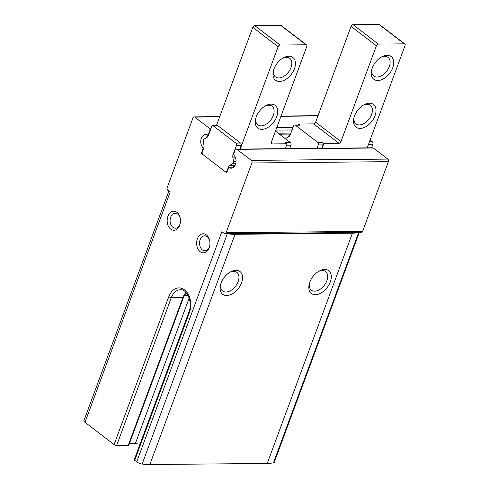 <?xml version="1.0" encoding="UTF-8"?>
<svg xmlns="http://www.w3.org/2000/svg" width="489" height="489" viewBox="0 0 489 489"><rect width="100%" height="100%" fill="white"/><g stroke="black" fill="none" stroke-linecap="round" stroke-linejoin="round"><path stroke-width="0.73" d="M186.162 292.679L183.552 297.22A1.907 0.654 20.3 0 1 182.947 297.459L171.339 297.569A14.78 10.324 89.5 0 1 180.331 289.781C186.083 288.431 193.253 301.603 188.992 311.786L134.286 459.684A1.907 0.654 20.3 0 0 134.707 460.357L136.706 461.885A4.768 1.632 20.3 0 0 142.146 464.049A40.055 13.723 20.3 0 0 149.86 464.55L267.251 463.431A40.055 13.723 20.3 0 0 273.479 462.796A4.768 1.632 20.3 0 0 274.268 462.27L359.281 232.44M139.988 444.263A18.117 6.21 20.3 0 0 135.3 443.712L129.444 443.505M185.967 292.471A14.78 10.324 89.5 0 0 182.947 297.459L128.234 445.351A1.907 0.654 20.3 0 0 128.845 445.112L183.552 297.22M128.234 445.351L116.633 445.467A1.907 0.654 20.3 0 1 114.09 444.574L84.994 422.307A4.768 1.632 20.3 0 1 83.937 420.619L168.852 191.058M167.941 216.236A9.535 6.663 89.5 0 1 174.671 211.291A9.535 6.663 89.5 0 1 180.313 218.601A9.535 6.663 89.5 0 1 180.349 222.764A9.535 6.663 89.5 0 1 171.572 229.696A9.535 6.663 89.5 0 1 167.941 216.236M197.397 238.785A9.535 6.663 89.5 0 1 204.127 233.84A9.535 6.663 89.5 0 1 209.769 241.144A9.535 6.663 89.5 0 1 209.805 245.313A9.535 6.663 89.5 0 1 201.028 252.238A9.535 6.663 89.5 0 1 197.397 238.785M203.98 147.091L202.525 147.103A1.907 1.333 89.5 0 1 202.849 149.457L201.382 153.418L226.713 172.806L228.18 168.846A1.907 1.333 89.5 0 1 229.341 167.843A1.907 1.333 89.5 0 1 229.72 167.916A7.152 4.994 89.5 0 0 231.138 168.198A7.152 4.994 89.5 0 0 235.771 163.491A7.152 4.994 89.5 0 0 234.274 155.594A1.907 1.333 89.5 0 1 233.956 153.24L235.105 150.123A1.907 1.333 89.5 0 1 236.266 149.114A1.907 1.333 89.5 0 1 236.908 149.341L251.34 160.392A1.907 1.333 89.5 0 1 251.896 162.971L226.095 232.715A1.907 1.333 89.5 0 1 224.94 233.724A1.907 1.333 89.5 0 1 224.298 233.497L221.878 231.639L136.706 461.885M202.525 147.103A7.152 4.994 89.5 0 1 201.028 139.212A7.152 4.994 89.5 0 1 205.667 134.506A7.152 4.994 89.5 0 1 207.085 134.781A1.907 1.333 89.5 0 0 207.464 134.854A1.907 1.333 89.5 0 0 208.62 133.852L209.775 130.728A1.907 1.333 89.5 0 0 209.219 128.149L194.787 117.103A1.907 1.333 89.5 0 0 194.145 116.877A1.907 1.333 89.5 0 0 192.984 117.88L167.189 187.623A1.907 1.333 89.5 0 0 167.745 190.209L170.166 192.061L84.994 422.307M226.707 233.705A4.768 1.632 20.3 0 0 227.318 233.803A40.055 13.723 20.3 0 0 235.032 234.304L352.422 233.186A40.055 13.723 20.3 0 0 358.651 232.55A4.768 1.632 20.3 0 0 358.987 232.446M241.572 282.807A14.303 8.991 127.4 0 0 230.698 271.798A14.303 8.991 127.4 0 0 220.441 285.191A14.303 8.991 127.4 0 0 227.581 295.454A14.303 8.991 127.4 0 0 241.572 282.807M330.295 281.964A14.303 8.991 127.4 0 0 319.421 270.949A14.303 8.991 127.4 0 0 309.17 284.347A14.303 8.991 127.4 0 0 316.31 294.61A14.303 8.991 127.4 0 0 330.295 281.964M236.266 149.114L372.771 147.812A1.907 1.333 89.5 0 1 373.407 148.039L387.844 159.09A1.907 1.333 89.5 0 1 388.4 161.67L362.6 231.413A1.907 1.333 89.5 0 1 361.438 232.422L224.94 233.724M309.39 283.486A11.724 7.366 127.4 0 0 311.34 290.154A11.724 7.366 127.4 0 0 326.86 280.759A11.724 7.366 127.4 0 0 325.595 271.529A11.724 7.366 127.4 0 0 318.645 271.389M220.667 284.329A11.724 7.366 127.4 0 0 222.617 290.998A11.724 7.366 127.4 0 0 238.131 281.609A11.724 7.366 127.4 0 0 236.865 272.379A11.724 7.366 127.4 0 0 229.922 272.239M180.386 222.526A7.469 5.22 89.5 0 1 175.38 228.204A7.469 5.22 89.5 0 1 170.698 217.202A7.469 5.22 89.5 0 1 175.239 213.259A7.469 5.22 89.5 0 1 180.349 218.84M209.842 245.075A7.469 5.22 89.5 0 1 204.836 250.747A7.469 5.22 89.5 0 1 200.148 239.744A7.469 5.22 89.5 0 1 204.695 235.808A7.469 5.22 89.5 0 1 209.805 241.389M202.201 153.412L201.382 153.418M285.435 138.778A1.62 1.131 89.5 0 1 285.863 138.338L288.883 136.608A3.814 2.665 89.5 0 0 290.234 134.866L293.522 125.973A1.907 1.333 89.5 0 1 294.684 124.97L299.464 124.921A1.907 1.333 89.5 0 1 300.105 125.147L298.632 124.023L313.645 123.882L338.975 143.271A1.907 1.198 -52.6 0 0 340.961 141.578L376.402 45.783A1.907 1.198 -52.6 0 1 378.388 44.089L404.324 43.839A1.907 1.198 -52.6 0 1 404.855 44.004A1.907 1.198 -52.6 0 1 405.063 45.508L367.111 148.1M298.29 124.933L298.632 124.023M288.168 137.018A7.152 4.994 89.5 0 1 290.478 134.218M404.855 44.004L379.525 24.615A1.907 1.198 -52.6 0 0 378.987 24.45L353.052 24.694A1.907 1.198 -52.6 0 0 351.065 26.394L315.631 122.183A1.907 1.198 -52.6 0 1 313.645 123.882M372.257 68.008A14.303 8.991 -52.6 0 1 381.854 56.803A14.303 8.991 -52.6 0 1 393.731 63.136A14.303 8.991 -52.6 0 1 380.815 80.007A14.303 8.991 -52.6 0 1 371.603 70.196A14.303 8.991 -52.6 0 1 372.257 68.008M354.537 115.905A14.303 8.991 -52.6 0 1 364.134 104.701A14.303 8.991 -52.6 0 1 376.017 111.034A14.303 8.991 -52.6 0 1 363.101 127.904A14.303 8.991 -52.6 0 1 353.883 118.093A14.303 8.991 -52.6 0 1 354.537 115.905M322.153 148.295L323.962 143.411L338.975 143.271M294.684 124.97A1.907 1.333 89.5 0 1 295.325 125.196L317.709 142.33L322.489 142.287L323.962 143.411M322.489 142.287A1.907 1.333 89.5 0 1 323.046 144.866L321.774 148.301M381.078 57.237A11.724 7.366 -52.6 0 1 388.028 57.384A11.724 7.366 -52.6 0 1 386.75 71.168A11.724 7.366 -52.6 0 1 373.773 76.003A11.724 7.366 -52.6 0 1 371.823 69.334M363.364 105.135A11.724 7.366 -52.6 0 1 370.307 105.276A11.724 7.366 -52.6 0 1 369.036 119.065A11.724 7.366 -52.6 0 1 356.053 123.9A11.724 7.366 -52.6 0 1 354.103 117.232M317.709 142.33A1.907 1.333 89.5 0 1 318.266 144.915L317 148.344M370.075 140.098L372.312 141.81A1.907 1.333 89.5 0 1 372.869 144.389L371.597 147.825M285.301 148.65L287.104 143.766L285.631 142.635L290.411 142.592L275.454 131.144M276.731 116.651A14.303 8.991 127.4 0 0 265.857 105.636A14.303 8.991 127.4 0 0 255.606 119.029A14.303 8.991 127.4 0 0 262.746 129.292A14.303 8.991 127.4 0 0 276.731 116.651M294.451 68.753A14.303 8.991 127.4 0 0 283.571 57.739A14.303 8.991 127.4 0 0 273.32 71.131A14.303 8.991 127.4 0 0 280.46 81.394A14.303 8.991 127.4 0 0 294.451 68.753M287.104 143.766L272.092 143.907A1.907 1.198 127.4 0 1 271.554 143.742A1.907 1.198 127.4 0 1 271.346 142.238L306.786 46.443A1.907 1.198 127.4 0 0 306.579 44.945A1.907 1.198 127.4 0 0 306.041 44.774L280.105 45.025A1.907 1.198 127.4 0 0 278.119 46.718L240.166 149.31M306.579 44.945L281.248 25.55A1.907 1.198 127.4 0 0 280.71 25.385L254.775 25.636A1.907 1.198 127.4 0 0 252.789 27.329L216.395 125.716M239.873 149.078L241.144 145.649A1.907 1.333 -90.5 0 0 240.588 143.063L218.204 125.93A1.907 1.333 -90.5 0 0 217.562 125.704L212.782 125.752A1.907 1.333 -90.5 0 0 211.627 126.755L208.332 135.649A3.814 2.665 -90.5 0 1 206.981 137.391L203.962 139.12A1.62 1.131 -90.5 0 0 203.283 140.96L203.974 145.526A3.814 2.665 -90.5 0 1 203.724 148.112L202.299 151.963A1.907 1.333 -90.5 0 0 202.856 154.548L225.24 171.682A1.907 1.333 -90.5 0 0 225.881 171.908A1.907 1.333 -90.5 0 0 227.043 170.905L228.467 167.049L233.247 167.006A3.814 2.665 -90.5 0 1 234.598 165.264L235.313 164.854M233.002 167.654L233.247 167.006M208.577 134.995A7.152 4.994 -90.5 0 0 206.266 137.8M273.54 70.269A11.724 7.366 127.4 0 0 275.496 76.938A11.724 7.366 127.4 0 0 291.01 67.549A11.724 7.366 127.4 0 0 289.745 58.319A11.724 7.366 127.4 0 0 282.801 58.179M255.826 118.167A11.724 7.366 127.4 0 0 257.776 124.836A11.724 7.366 127.4 0 0 273.296 115.447A11.724 7.366 127.4 0 0 272.031 106.217A11.724 7.366 127.4 0 0 265.081 106.076M289.696 148.607L290.967 145.172A1.907 1.333 -90.5 0 0 290.411 142.592M212.782 125.752A1.907 1.333 -90.5 0 1 213.424 125.979L235.808 143.112A1.907 1.333 -90.5 0 1 236.37 145.691L233.076 154.591A3.814 2.665 -90.5 0 0 232.831 157.171L233.516 161.743A1.62 1.131 -90.5 0 1 232.837 163.577L229.818 165.313A3.814 2.665 -90.5 0 0 228.467 167.049M188.992 311.786A1.907 0.654 20.3 0 0 189.42 312.465A16.687 11.657 89.5 0 0 184.549 289.867A16.687 11.657 89.5 0 0 168.797 296.682L114.09 444.574M189.42 312.465L134.707 460.357M227.318 233.803L142.146 464.049M235.032 234.304L149.86 464.55M352.422 233.186L267.251 463.431M358.651 232.55L273.479 462.796M189.176 298.064L135.3 443.712M188.228 295.753L184.243 295.613M168.797 296.682A1.907 0.654 20.3 0 0 171.339 297.569L116.633 445.467M388.4 161.67L251.896 162.971M387.844 159.09L251.34 160.392M362.6 231.413L226.095 232.715M317.948 115.93L280.949 116.278M219.665 116.865L194.787 117.103M293.015 127.348L276.798 127.507M211.114 128.13L209.219 128.149M292.055 129.946L275.839 130.098M210.154 130.728L209.775 130.728M290.9 133.069L278.125 133.185M208.999 133.845L208.62 133.852M203.228 149.457L202.849 149.457M232.544 167.892L229.72 167.916M373.407 148.039L236.908 149.341M378.987 24.45L404.324 43.839M295.325 125.196L300.105 125.147M315.631 122.183L340.961 141.578M351.065 26.394L376.402 45.783M353.052 24.694L378.388 44.089M318.266 144.915L323.046 144.866M372.312 141.81L369.427 141.834M372.869 144.389L368.468 144.432M278.119 46.718L252.789 27.329M280.105 45.025L254.775 25.636M272.092 143.907L271.254 143.265M306.041 44.774L280.71 25.385M290.967 145.172L286.572 145.215M227.043 170.905L227.422 170.899M229.818 165.313L234.598 165.264M232.837 163.577L235.759 163.552M233.516 161.743L236.046 161.718M232.831 157.171L235.24 157.146M233.076 154.591L233.84 154.579M236.37 145.691L241.144 145.649M235.808 143.112L240.588 143.063M213.424 125.979L218.204 125.93M318.033 115.691L281.034 116.046M219.75 116.633L194.145 116.877M290.533 134.065L279.408 134.169M208.632 134.848L207.464 134.854M232.721 167.813L229.341 167.843M225.881 171.908L227.055 171.896"/></g></svg>
